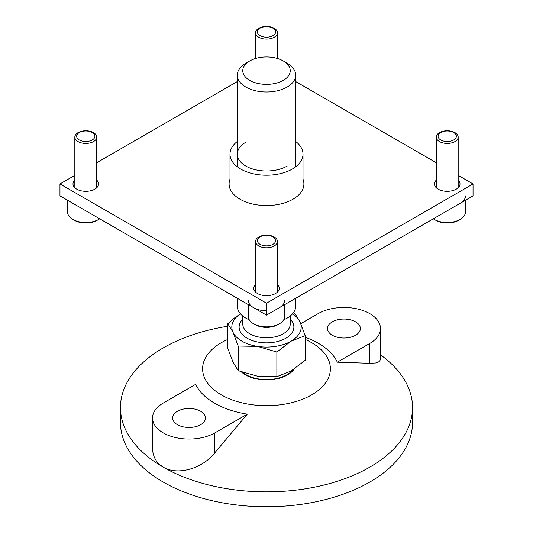 <?xml version="1.0" encoding="UTF-8"?>
<svg xmlns="http://www.w3.org/2000/svg" width="533" height="533" viewBox="0 0 533 533"><rect width="100%" height="100%" fill="white"/><g stroke="black" fill="none" stroke-linecap="round" stroke-linejoin="round"><path stroke-width="0.8" d="M380.462 354.805A146.042 84.314 180 0 1 412.542 407.532L412.542 422.442A146.042 84.314 180 0 1 322.385 500.34A146.042 84.314 180 0 1 163.231 482.059A146.042 84.314 180 0 1 120.458 422.442L120.458 407.532A146.042 84.314 180 0 1 227.811 326.229M412.542 407.532A146.042 84.314 180 0 1 322.385 485.43A146.042 84.314 180 0 1 163.231 467.155C177.935 476.009 202.893 468.227 214.866 452.724L247.312 414.141A73.374 42.36 180 0 1 214.619 403.208A73.374 42.36 180 0 1 195.678 384.326L163.231 403.061A36.511 21.08 0 0 0 152.538 417.965A36.511 21.08 0 0 0 175.077 437.44A36.511 21.08 0 0 0 214.866 432.869L247.312 414.141M305.189 339.421A63.893 36.89 180 0 1 311.678 342.699A63.893 36.89 180 0 1 311.678 394.866A63.893 36.89 180 0 1 221.322 394.866A63.893 36.89 180 0 1 227.811 339.421M380.462 328.535A36.511 21.08 0 0 1 369.769 343.439L369.769 363.293L375.845 362.953L378.603 361.92L379.896 360.741L380.462 358.922L380.462 328.535A36.511 21.08 0 0 0 357.923 309.06A36.511 21.08 0 0 0 318.134 313.631L300.799 323.638M369.769 363.293L337.322 362.174A73.374 42.36 180 0 0 318.381 343.299A73.374 42.36 180 0 0 305.189 337.256M369.769 343.439L337.322 362.174M355.571 321.832A16.43 9.487 0 0 0 337.662 319.773A16.43 9.487 0 0 0 327.522 328.535A16.43 9.487 0 0 0 332.332 335.244A16.43 9.487 0 0 0 350.241 337.302A16.43 9.487 0 0 0 360.381 328.535A16.43 9.487 0 0 0 355.571 321.832M152.538 417.965L152.545 448.993L153.064 453.41L154.417 457.554L156.595 461.285L159.554 464.516L163.231 467.155A146.042 84.314 180 0 1 120.458 407.532M200.668 411.263A16.43 9.487 0 0 0 182.759 409.204A16.43 9.487 0 0 0 172.619 417.965A16.43 9.487 0 0 0 177.429 424.674A16.43 9.487 0 0 0 195.338 426.733A16.43 9.487 0 0 0 205.478 417.965A16.43 9.487 0 0 0 200.668 411.263M287.154 166.069A29.208 16.863 180 0 1 245.846 166.069A29.208 16.863 180 0 1 245.846 142.218M237.292 141.498A36.511 21.08 0 0 0 229.989 154.144A36.511 21.08 0 0 0 252.529 173.618A36.511 21.08 0 0 0 292.317 169.048A36.511 21.08 0 0 0 303.011 154.144A36.511 21.08 0 0 0 295.708 141.498M249.717 80.363A23.732 13.698 180 0 1 249.717 60.982A23.732 13.698 180 0 1 283.283 60.982L283.283 60.982A23.732 13.698 180 0 1 283.283 80.363A23.732 13.698 180 0 1 249.717 80.363M276.867 352.013L291.025 341.207L305.189 335.663L300.006 321.865A34.685 20.027 180 0 1 291.025 341.207A34.685 20.027 180 0 1 257.526 346.39A34.685 20.027 180 0 1 232.994 332.226L238.178 346.03L257.526 346.39L276.867 352.013L276.867 376.664L257.526 376.198L238.178 370.675L232.994 362.04L227.811 348.342L227.811 323.691L232.994 332.226A34.685 20.027 180 0 1 240.463 313.817L234.813 317.728L227.811 323.691M238.178 346.03L238.178 370.675M287.154 63.22L283.283 60.982L287.154 63.22A29.208 16.863 180 0 1 295.708 75.146A29.208 16.863 180 0 1 277.68 90.723A29.208 16.863 180 0 1 245.846 87.066A29.208 16.863 180 0 1 237.292 75.146A29.208 16.863 180 0 1 245.846 63.22L249.717 60.982M249.271 319.793A29.208 16.863 180 0 1 245.846 318.101A29.208 16.863 180 0 1 237.292 306.175L237.292 298.253M292.73 369.989A29.029 16.756 180 0 1 245.973 374.666A29.029 16.756 180 0 1 242.628 372.354M241.342 371.887A29.661 17.123 0 0 0 245.526 374.926A29.661 17.123 0 0 0 294.069 369.129M295.708 298.253L295.708 306.175A29.208 16.863 180 0 1 287.154 318.101A29.208 16.863 180 0 1 283.729 319.793M305.189 335.663L305.189 360.308L291.025 371.015L276.867 376.664M292.537 313.817A34.685 20.027 180 0 1 300.006 321.865L294.822 313.324L293.397 312.758M248.245 304.576L248.245 316.309A18.255 10.54 0 0 0 253.595 323.764L255.14 324.657A16.063 9.274 0 0 0 277.86 324.657L279.405 323.764A18.255 10.54 0 0 0 284.755 316.309L284.755 304.576M253.595 323.764A18.255 10.54 0 0 0 279.405 323.764L277.86 324.657M272.956 244.321A9.128 5.27 0 0 0 272.956 236.865A9.128 5.27 0 0 0 260.044 236.865A9.128 5.27 0 0 0 260.044 244.321A9.128 5.27 0 0 0 272.956 244.321M274.242 245.926A10.953 6.323 0 0 0 277.453 241.456A10.953 6.323 0 0 0 270.691 235.613A10.953 6.323 0 0 0 258.758 236.978A10.953 6.323 0 0 0 255.547 241.456A10.953 6.323 0 0 0 262.309 247.292A10.953 6.323 0 0 0 274.242 245.926M248.245 300.212A18.255 10.54 0 0 0 266.5 310.752M279.405 307.668A18.255 10.54 0 0 0 284.755 300.212M433.316 218.81A18.255 10.54 0 0 0 434.308 219.429L435.861 220.322A16.063 9.274 0 0 0 458.58 220.322L460.126 219.429A18.255 10.54 0 0 0 465.476 211.974L465.476 200.241M434.308 219.429A18.255 10.54 0 0 0 460.126 219.429L458.58 220.322M453.67 139.979A9.128 5.27 0 0 0 453.67 132.53A9.128 5.27 0 0 0 440.764 132.53A9.128 5.27 0 0 0 440.764 139.979A9.128 5.27 0 0 0 453.67 139.979M454.962 141.591A10.953 6.323 0 0 0 458.173 137.114A10.953 6.323 0 0 0 451.411 131.271A10.953 6.323 0 0 0 439.472 132.644A10.953 6.323 0 0 0 436.267 137.114A10.953 6.323 0 0 0 443.023 142.957A10.953 6.323 0 0 0 454.962 141.591M460.126 203.333A18.255 10.54 0 0 0 465.476 195.877M67.524 200.241L67.524 211.974A18.255 10.54 0 0 0 72.874 219.429L74.42 220.322A16.063 9.274 0 0 0 97.139 220.322L98.692 219.429A18.255 10.54 0 0 0 99.684 218.81M72.874 219.429A18.255 10.54 0 0 0 98.692 219.429L97.139 220.322M92.236 139.979A9.128 5.27 0 0 0 92.236 132.53A9.128 5.27 0 0 0 79.33 132.53A9.128 5.27 0 0 0 79.33 139.979A9.128 5.27 0 0 0 92.236 139.979M93.528 141.591A10.953 6.323 0 0 0 96.733 137.114A10.953 6.323 0 0 0 89.977 131.271A10.953 6.323 0 0 0 78.038 132.644A10.953 6.323 0 0 0 74.827 137.114A10.953 6.323 0 0 0 81.589 142.957A10.953 6.323 0 0 0 93.528 141.591M272.956 35.644A9.128 5.27 0 0 0 272.956 28.196A9.128 5.27 0 0 0 260.044 28.196A9.128 5.27 0 0 0 260.044 35.644A9.128 5.27 0 0 0 272.956 35.644M274.242 37.25A10.953 6.323 0 0 0 277.453 32.78A10.953 6.323 0 0 0 270.691 26.936A10.953 6.323 0 0 0 258.758 28.309A10.953 6.323 0 0 0 255.547 32.78A10.953 6.323 0 0 0 262.309 38.623A10.953 6.323 0 0 0 274.242 37.25M473.038 183.952L473.038 195.877L266.5 315.116L266.5 303.197L473.038 183.952L458.173 175.37M436.267 162.725L295.708 81.576M266.5 315.116L59.962 195.877L59.962 183.952L266.5 303.197M237.292 81.576L96.733 162.725M74.827 175.37L59.962 183.952M255.547 284.489A12.779 7.375 0 0 0 253.721 288.286A12.779 7.375 0 0 0 257.466 293.503A12.779 7.375 0 0 0 271.39 295.109A12.779 7.375 0 0 0 279.279 288.286A12.779 7.375 0 0 0 277.453 284.489M74.827 180.154A12.779 7.375 0 0 0 73.001 183.952A12.779 7.375 0 0 0 76.745 189.168A12.779 7.375 0 0 0 90.67 190.767A12.779 7.375 0 0 0 98.558 183.952A12.779 7.375 0 0 0 96.733 180.154M229.989 179.208A37.423 21.606 0 0 0 229.077 183.952A37.423 21.606 0 0 0 240.037 199.229A37.423 21.606 0 0 0 280.824 203.912A37.423 21.606 0 0 0 303.923 183.952A37.423 21.606 0 0 0 303.011 179.208M436.267 180.154A12.779 7.375 0 0 0 434.442 183.952A12.779 7.375 0 0 0 438.179 189.168A12.779 7.375 0 0 0 452.111 190.767A12.779 7.375 0 0 0 459.999 183.952A12.779 7.375 0 0 0 458.173 180.154M214.866 432.869L214.866 452.724M242.768 319.16A27.383 15.81 0 0 0 249.844 339.594A27.383 15.81 0 0 0 285.861 338.222A27.383 15.81 0 0 0 290.232 319.16M242.768 316.009L242.768 324.064A23.732 13.698 0 0 0 257.419 336.723A23.732 13.698 0 0 0 283.283 333.751A23.732 13.698 0 0 0 290.232 324.064L290.232 316.009M248.724 319.56A23.732 13.698 0 0 0 249.377 319.967M283.623 319.967A23.732 13.698 0 0 0 284.276 319.56M303.011 188.695L303.011 154.144M229.989 188.695L229.989 154.144M237.292 75.146L237.292 166.789M295.708 75.146L295.708 166.789M277.453 292.091L277.453 241.456M255.547 292.091L255.547 241.456M458.173 187.756L458.173 137.114M436.267 187.756L436.267 137.114M96.733 187.756L96.733 137.114M74.827 187.756L74.827 137.114M277.453 58.517L277.453 32.78M255.547 58.517L255.547 32.78"/></g></svg>
